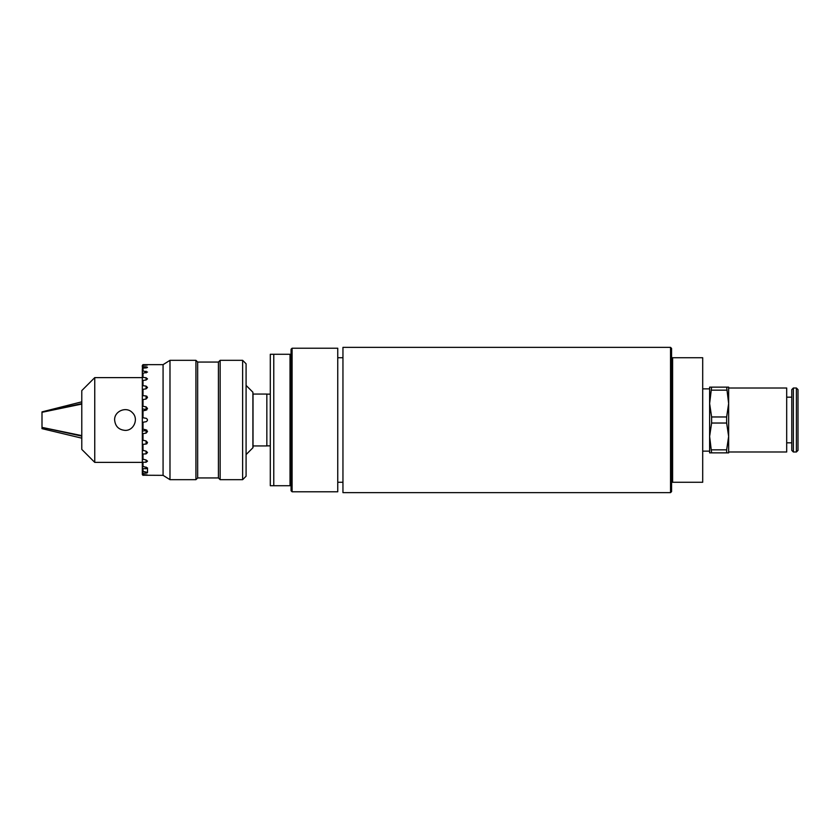 <?xml version="1.0" encoding="UTF-8"?>
<svg xmlns="http://www.w3.org/2000/svg" width="840" height="840" viewBox="0 0 840 840"><rect width="100%" height="100%" fill="white"/><g stroke="black" fill="none" stroke-linecap="round" stroke-linejoin="round"><path stroke-width="1.26" d="M709.622 387.135L709.622 452.865L711.617 452.865L709.622 436.433L711.617 423.034L711.617 416.966L709.622 403.568L711.617 387.135L709.622 387.135M702.702 388.868L709.622 388.868L709.622 403.568M728.648 403.568L728.648 387.135L726.642 387.135L728.648 403.568L726.642 416.966L726.642 423.034L728.648 436.433L728.648 403.568M728.648 452.865L728.648 436.433L726.642 449.831L726.642 452.865L728.648 452.865M726.642 387.135L711.617 387.135M711.617 390.169L726.642 390.169M711.617 452.865L726.642 452.865M726.642 449.831L711.617 449.831M711.617 423.034L726.642 423.034M726.642 416.966L711.617 416.966M793.37 451.994L793.37 388.006L791.774 389.603L791.774 450.397L793.37 451.994L796.404 451.994L798 450.397L798 389.603L796.404 388.006L796.404 451.994M728.648 388.006L786.692 388.006L786.692 451.994L728.648 451.994M670.53 347.361L342.951 347.361L342.951 492.639L670.53 492.639L670.53 347.361L671.57 348.401L671.57 491.6L670.53 492.639M292.1 348.222L292.1 491.778L337.754 491.778L337.754 348.222L292.1 348.222L291.06 349.262L291.06 485.719L290.02 485.719L290.02 354.281L291.06 354.281M292.1 491.778L291.06 490.739L291.06 485.719M290.02 354.281L270.302 354.281L270.302 485.719L290.02 485.719M273.767 354.281L273.767 485.719M337.754 482.265L342.951 482.265M671.57 357.735L702.702 357.735L702.702 482.265L671.57 482.265M672.609 357.735L672.609 482.265M253.008 394.055L253.008 447.531L253.008 445.945L266.847 445.945L266.847 394.055L253.008 394.055M125.023 430.374L125.023 430.374C118.713 429.765 115.258 426.3 114.639 420C114.167 411.106 126.42 406.056 132.363 412.661C138.968 418.604 133.917 430.857 125.023 430.374M142.317 408.881L142.317 406.329L143.01 406.308L146.076 406.833L147.504 408.492L146.076 410.161L142.317 410.959L142.317 408.881L146.076 409.521A1.732 1.691 0 0 1 146.822 409.846M142.317 431.12L146.076 430.479L146.076 433.167L142.317 433.671L142.317 429.041L146.076 429.839L147.504 431.508L146.076 433.167L147.504 431.508M146.076 430.479A1.732 1.691 180 0 0 146.822 430.154M143.01 399.556L142.317 399.956L142.317 395.63L146.076 395.945L147.504 397.488L146.076 399.053L143.01 399.556L143.01 406.308M143.01 389.308L142.317 389.823L142.317 385.991L143.01 385.675L146.076 386.106L147.504 387.471L146.076 388.857L143.01 389.308L143.01 395.462M143.01 380.405L142.317 381.003L142.317 377.843L143.01 377.401L146.076 377.748L147.504 378.872L146.076 380.026L143.01 380.405L143.01 385.675M143.01 373.233L142.317 373.894L142.317 371.532L143.01 370.986L147.504 372.068L143.01 373.233L143.01 377.401M143.01 368.099L142.317 368.802L143.01 366.713L146.076 366.86C147.934 367.185 147.934 367.531 146.076 367.909L143.01 368.099L143.01 370.986M146.076 366.86C147.934 367.185 147.934 367.531 146.076 367.909L146.076 366.86M143.01 365.232L142.317 365.946L143.01 364.77L146.076 364.802C147.934 364.896 147.934 365.012 146.076 365.159L143.01 365.232L143.01 366.713M146.076 364.802C147.934 364.896 147.934 365.012 146.076 365.159C147.934 365.012 147.934 364.896 146.076 364.802L146.076 365.159M147.504 397.488L146.8 396.218M147.504 408.492L146.076 406.833L146.076 409.521M146.8 443.782L147.504 442.512L146.076 444.056L142.317 444.37L142.317 440.044L146.076 440.947L147.504 442.512M146.076 475.199C147.934 475.104 147.934 474.989 146.076 474.842C147.934 474.989 147.934 475.104 146.076 475.199L143.01 475.23L142.317 474.548L146.076 474.842C147.934 474.989 147.934 475.104 146.076 475.199L146.076 474.842M142.317 472.657L142.317 471.198L146.076 472.091C147.934 472.469 147.934 472.815 146.076 473.141L143.01 473.288L142.317 472.657L142.317 474.054M146.076 472.091C147.934 472.469 147.934 472.815 146.076 473.141L146.076 472.091M142.317 468.468L142.317 466.106L147.504 467.933L146.076 468.762L142.317 468.468L142.317 471.198M142.317 462.157L142.317 458.997L146.076 459.974L147.504 461.129L146.076 462.252L142.317 462.157L142.317 466.106M142.317 454.01L142.317 450.177L146.076 451.143L147.504 452.529L146.076 453.894L142.317 454.01L142.317 458.997M142.317 365.453L143.01 364.655L163.076 364.655L163.076 475.346L143.01 475.23M143.01 410.697L143.01 417.753L146.076 418.299C147.934 419.433 147.934 420.567 146.076 421.701L143.01 422.247L143.01 429.303M143.01 433.692L143.01 440.444M143.01 444.538L143.01 450.692M143.01 454.325L143.01 459.596M143.01 462.599L143.01 466.767M143.01 469.014L143.01 471.902M143.01 473.288L143.01 474.768M143.01 422.247L142.317 422.363L142.317 429.041M146.433 421.596A1.732 1.732 0 0 1 146.076 421.701L142.317 422.363L142.317 417.638L143.01 417.753M142.317 433.671L142.317 440.044M142.317 444.37L142.317 450.177M142.317 474.548L143.01 475.346M142.317 365.946L142.317 367.343M142.317 368.802L142.317 371.532M142.317 373.894L142.317 377.843M142.317 381.003L142.317 385.991M142.317 389.823L142.317 395.63M142.317 410.959L142.317 417.638L146.076 418.299A1.732 1.732 0 0 1 146.433 418.404M142.317 399.956L142.317 406.329M81.785 404.061L42 412.304L81.785 403.589M42 412.304L42 427.382L81.785 435.624M94.752 377.622L81.785 390.6L81.785 449.4L94.752 462.378L94.752 377.622L142.317 377.622M81.785 436.128L42 427.382M42 427.865L42 428.652L81.785 438.165M81.785 401.835L42 411.884M142.317 462.378L94.752 462.378M163.076 364.655L169.984 360.329L169.984 479.671L163.076 475.346M169.984 360.329L195.93 360.329L195.93 479.671L169.984 479.671M195.93 360.329L197.662 362.061L197.662 477.939L195.93 479.671M197.662 362.061L218.421 362.061L218.421 477.939L197.662 477.939M218.421 362.061L220.143 360.329L220.143 479.671L218.421 477.939M220.143 360.329L242.634 360.329L242.634 479.671L220.143 479.671M242.634 360.329L246.089 363.794L246.089 476.207L242.634 479.671M246.089 385.413L252.903 392.228L252.903 447.772L246.089 454.587M146.076 395.945L146.076 399.053M146.076 386.106L146.076 388.857M146.076 377.748L146.076 380.026M146.076 371.238L146.076 372.939M146.076 468.762L146.076 467.061M146.076 462.252L146.076 459.974M146.076 453.894L146.076 451.143M146.076 444.056L146.076 440.947M786.692 442.827L791.774 442.827M786.692 397.173L791.774 397.173M793.37 388.006L796.404 388.006M702.702 451.132L709.622 451.132M342.951 357.735L337.754 357.735M147.504 472.616L147.504 467.933M266.847 445.862L270.302 445.862M266.847 394.139L270.302 394.139"/></g></svg>

